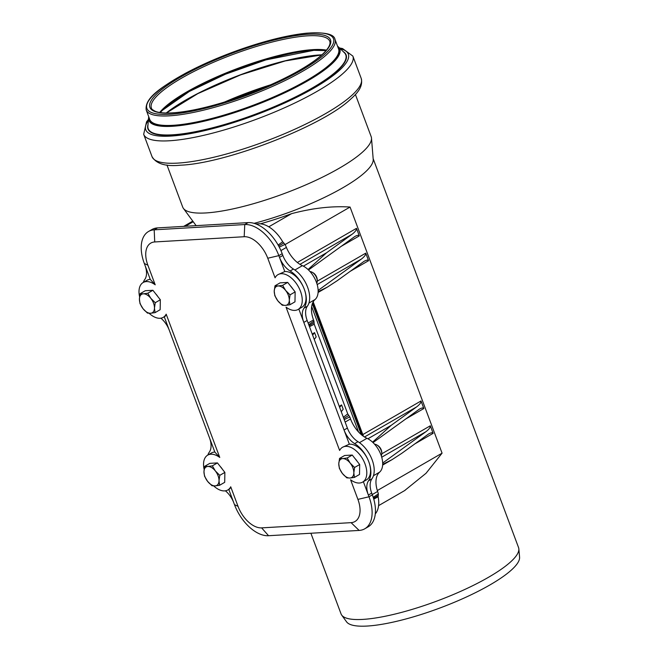<?xml version="1.0" encoding="UTF-8"?>
<svg xmlns="http://www.w3.org/2000/svg" width="659" height="659" viewBox="0 0 659 659"><rect width="100%" height="100%" fill="white"/><g stroke="black" fill="none" stroke-linecap="round" stroke-linejoin="round"><path stroke-width="0.99" d="M318.14 290.413L361.412 259.045C364.485 256.648 365.934 254.687 365.761 253.147L368.587 260.7C368.051 259.778 366.552 259.984 364.089 261.326L337.095 280.783L327.556 286.994L318.14 291.69M372.582 442.173L391.149 425.368L416.677 406.867C419.75 404.469 421.2 402.501 421.027 400.969L423.852 408.522C423.317 407.591 421.818 407.806 419.355 409.148L373.043 442.601M382.681 463.046L425.953 431.678C429.034 429.281 430.484 427.32 430.302 425.788L433.128 433.334C432.592 432.411 431.093 432.617 428.63 433.96L401.636 453.417L392.097 459.628L382.681 464.331M308.041 269.531L326.609 252.735L352.137 234.233C355.209 231.836 356.659 229.867 356.486 228.335L359.303 235.889C358.768 234.958 357.269 235.172 354.814 236.515L308.503 269.968M260.371 223.821A94.748 21.541 -20.5 0 0 291.599 213.648C312.745 208.071 332.235 205.872 350.061 207.05L442.074 453.161L426.035 473.277L404.535 490.65M373.151 158.654L518.542 547.538A94.748 21.541 159.5 0 1 518.839 548.873A94.748 21.541 159.5 0 1 462.066 590.719A94.748 21.541 159.5 0 1 362.796 619.402A94.748 21.541 159.5 0 1 341.692 615.102A94.748 21.541 159.5 0 1 341.049 613.9L310.891 533.246M196.118 225.65A94.748 21.541 159.5 0 1 196.077 225.592L183.424 208.417A100.605 22.867 159.5 0 1 182.708 207.107L166.958 164.972M355.415 94.509L371.174 136.644A100.605 22.867 159.5 0 1 371.495 138.102L373.208 159.371A94.748 21.541 159.5 0 1 254.053 223.343M518.839 548.873L519.58 557.168A92.532 21.03 159.5 0 1 464.142 598.034A92.532 21.03 159.5 0 1 367.195 626.05A92.532 21.03 159.5 0 1 346.576 621.849L341.692 615.102M371.495 138.102A100.605 22.867 159.5 0 1 311.122 182.527A100.605 22.867 159.5 0 1 205.806 212.948A100.605 22.867 159.5 0 1 183.424 208.417M347.384 428.078L344.039 430.006L349.344 444.182A20.108 11.607 60 0 1 368.801 461.786A23.658 13.658 -120 0 0 354.649 443.631A17.744 10.247 60 0 1 344.039 430.006L303.815 322.408A17.744 10.247 60 0 1 304.005 308.157A23.658 13.658 -120 0 0 304.26 289.153A23.658 13.658 -120 0 0 290.108 270.989A17.744 10.247 60 0 1 279.498 257.372L278.848 255.634A35.487 20.487 -120 0 0 244.761 224.546L154.198 229.834A35.487 20.487 -120 0 0 148.563 231.466L151.908 229.538A35.487 20.487 60 0 1 157.55 227.899L248.113 222.61A35.487 20.487 60 0 1 282.192 253.699L282.843 255.445A17.744 10.247 -120 0 0 293.453 269.061A23.658 13.658 60 0 1 307.605 287.225A23.658 13.658 60 0 1 307.349 306.221A17.744 10.247 -120 0 0 307.16 320.472L347.384 428.078A17.744 10.247 -120 0 0 358.002 441.695A23.658 13.658 60 0 1 372.146 459.858A23.658 13.658 60 0 1 371.89 478.854A17.744 10.247 -120 0 0 371.701 493.105L372.351 494.851A35.487 20.487 60 0 1 368.109 526.862L364.765 528.798A35.487 20.487 -120 0 0 369.007 496.779L368.356 495.041A17.744 10.247 60 0 1 368.546 480.79A23.658 13.658 -120 0 0 368.801 461.786A20.108 11.607 60 0 1 366.396 479.925L362.631 482.1A20.108 11.607 -120 0 0 362.639 458.878A20.108 11.607 -120 0 0 342.523 447.272A20.108 11.607 -120 0 0 339.624 450.451L286.047 307.16A20.108 11.607 -120 0 0 298.09 309.466A20.108 11.607 -120 0 0 298.09 286.245A20.108 11.607 -120 0 0 277.983 274.638A20.108 11.607 -120 0 0 275.075 277.818L267.76 258.229A24.548 14.168 -120 0 0 244.184 236.729L154.717 241.952A24.548 14.168 -120 0 0 147.888 265.231L155.203 284.812L150.268 279.4L144.972 265.223A17.744 10.247 60 0 1 144.782 279.474A23.658 13.658 -120 0 0 143.283 282.439M255.881 223.945L258.517 223.788L257.068 224.422M279.259 247.117L285.034 244.415L282.686 241.754A28.683 16.557 -120 0 0 258.517 223.788M282.686 241.754L278.123 245.033M339.657 407.41L341.584 404.914L343.199 409.231L341.271 411.718M312.63 335.118L314.557 332.622L316.172 336.938L314.244 339.434M312.242 334.08L314.557 332.622M309.483 326.691L314.219 324.212L347.746 413.893L343.347 417.279M339.27 406.372L341.584 404.914M285.034 244.415A29.869 17.241 60 0 1 286.393 247.422A23.658 13.658 -120 0 0 302.399 265.668A20.108 11.607 60 0 1 316.378 282.134A20.108 11.607 60 0 1 315.076 299.507A23.658 13.658 -120 0 0 313.527 319.936L313.948 321.057L308.742 324.714M314.219 324.212L313.948 321.057M344.229 419.618L349.797 416.941L347.746 413.893M349.797 416.941L350.539 418.943A23.658 13.658 -120 0 0 366.964 438.317A20.108 11.607 60 0 1 380.935 454.801A20.108 11.607 60 0 1 379.6 472.157A23.658 13.658 -120 0 0 377.623 491.457A29.869 17.241 60 0 1 378.373 493.896L373.216 497.339M375.292 513.88A28.683 16.557 -120 0 0 378.126 496.746L378.373 493.888M373.76 499.135L378.126 496.746M378.282 495.436L373.513 498.295M283.798 242.965L278.675 246.013M348.776 415.417L343.8 418.481M314.079 322.63L309.104 325.686M148.563 231.466A35.487 20.487 -120 0 0 144.321 263.485L144.972 265.223M149.115 313.28A20.108 11.607 -120 0 0 163.275 317.341L165.335 316.147L166.175 314.162L219.752 457.445L214.818 452.033L209.513 437.864A17.744 10.247 60 0 1 209.323 452.107A23.658 13.658 -120 0 0 207.824 455.072M160.845 318.182A17.744 10.247 60 0 1 169.289 330.258L164.248 316.773M169.289 330.258L209.513 437.864M213.664 485.914A20.108 11.607 -120 0 0 227.816 489.975L229.876 488.78L230.724 486.795L238.047 506.376A24.548 14.168 -120 0 0 261.615 527.875L351.082 522.653A24.548 14.168 -120 0 0 357.911 499.382L350.596 479.801A20.108 11.607 -120 0 0 362.631 482.1M225.386 490.815A17.744 10.247 60 0 1 233.83 502.891L228.788 489.415M233.83 502.891L234.48 504.629A35.487 20.487 -120 0 0 268.567 535.718L359.13 530.429A35.487 20.487 -120 0 0 364.765 528.798M282.843 255.445L279.498 257.372L284.795 271.549L277.983 274.638M363.364 481.68L368.356 495.041L371.701 493.105M349.344 444.182L342.523 447.272M298.815 309.046L303.815 322.408L307.16 320.472M219.752 457.445A20.108 11.607 -120 0 0 207.709 455.147A20.108 11.607 -120 0 0 204.142 469.397M227.816 489.975A20.108 11.607 -120 0 0 230.724 486.795M207.709 455.147L211.473 452.972A20.108 11.607 60 0 1 214.818 452.033M155.203 284.812A20.108 11.607 -120 0 0 143.168 282.505A20.108 11.607 -120 0 0 139.593 296.764M163.275 317.341A20.108 11.607 -120 0 0 166.175 314.162M143.168 282.505L146.932 280.339A20.108 11.607 60 0 1 150.268 279.4M284.795 271.549A20.108 11.607 60 0 1 304.26 289.153A20.108 11.607 60 0 1 301.855 307.292L298.09 309.466M219.019 480.699L219.595 485.279L215.122 485.889A10.643 6.145 -120 0 0 219.019 480.699A10.643 6.145 -120 0 0 215.386 470.987L219.776 475.345L219.019 480.699M211.984 485.724L207.593 481.367A10.643 6.145 -120 0 0 215.122 485.889L211.984 485.724M204.545 476.235L203.96 471.655A10.643 6.145 -120 0 0 207.593 481.367L204.545 476.235M207.857 466.465L212.338 465.855L215.386 470.987A10.643 6.145 -120 0 0 207.857 466.465A10.643 6.145 -120 0 0 203.96 471.655L204.727 466.3L207.857 466.465M204.727 466.3L209.826 463.359L217.437 462.915L212.338 465.855M217.437 462.915L224.876 472.404L219.776 475.345M224.876 472.404L224.694 482.339L219.595 485.279M220.221 466.465A9.836 5.676 60 0 1 222.388 469.224M154.47 308.066L155.054 312.646L150.573 313.256A10.643 6.145 -120 0 0 154.47 308.066A10.643 6.145 -120 0 0 150.845 298.354L155.236 302.712L154.47 308.066M147.443 313.091L143.052 308.733A10.643 6.145 -120 0 0 150.573 313.256L147.443 313.091M140.005 303.601L139.42 299.021A10.643 6.145 -120 0 0 143.052 308.733L140.005 303.601M143.316 293.832L147.797 293.222L150.845 298.354A10.643 6.145 -120 0 0 143.316 293.832A10.643 6.145 -120 0 0 139.42 299.021L140.178 293.667L143.316 293.832M140.178 293.667L145.277 290.726L152.896 290.281L147.797 293.222M152.896 290.281L160.335 299.771L155.236 302.712M160.335 299.771L160.153 309.705L155.054 312.646M155.672 293.823A9.836 5.676 60 0 1 157.839 296.591M310.068 271.607A7.101 4.094 60 0 1 312.234 272.291A7.101 4.094 60 0 1 316.625 277.826A7.101 4.094 60 0 1 317.251 280.981A7.101 4.094 60 0 1 316.757 283.205M317.251 280.981L317.251 279.943A5.824 3.361 -120 0 0 316.74 277.357A5.824 3.361 -120 0 0 313.132 272.81L312.234 272.291M289.293 300.199L289.878 304.771L285.396 305.389A10.643 6.145 -120 0 0 289.293 300.199A10.643 6.145 -120 0 0 285.66 290.487L290.051 294.845L289.293 300.199M282.258 305.216L277.867 300.866A10.643 6.145 -120 0 0 285.396 305.389L282.258 305.216M274.819 295.734L274.235 291.154A10.643 6.145 -120 0 0 277.867 300.866L274.819 295.734M278.131 285.965L282.612 285.355L285.66 290.487A10.643 6.145 -120 0 0 278.131 285.965A10.643 6.145 -120 0 0 274.235 291.154L275.001 285.8L278.131 285.965M275.001 285.8L280.1 282.851L287.711 282.406L282.612 285.355M287.711 282.406L295.15 291.896L290.051 294.845M295.15 291.896L294.977 301.83L289.878 304.771M290.495 285.957A9.836 5.676 60 0 1 292.662 288.724M374.609 444.24A7.101 4.094 60 0 1 376.775 444.924A7.101 4.094 60 0 1 381.174 450.459A7.101 4.094 60 0 1 381.792 453.614A7.101 4.094 60 0 1 381.297 455.839M381.792 453.614L381.792 452.576A5.824 3.361 -120 0 0 381.281 449.99A5.824 3.361 -120 0 0 377.673 445.443L376.775 444.924M353.834 472.832L354.418 477.413L349.937 478.022A10.643 6.145 -120 0 0 353.834 472.832A10.643 6.145 -120 0 0 350.201 463.12L354.591 467.478L353.834 472.832M346.807 477.857L342.408 473.5A10.643 6.145 -120 0 0 349.937 478.022L346.807 477.857M339.369 468.368L338.784 463.788A10.643 6.145 -120 0 0 342.408 473.5L339.369 468.368M342.68 458.598L347.153 457.989L350.201 463.12A10.643 6.145 -120 0 0 342.68 458.598A10.643 6.145 -120 0 0 338.784 463.788L339.542 458.433L342.68 458.598M339.542 458.433L344.641 455.493L352.252 455.048L347.153 457.989M352.252 455.048L359.69 464.529L354.591 467.478M359.69 464.529L359.517 474.464L354.418 477.413M355.036 458.59A9.836 5.676 60 0 1 357.203 461.358M312.893 302.415L362.755 435.788M361.305 434.627L312.35 303.692M311.658 306.55L358.545 431.966M349.987 271.442L368.587 260.7M421.027 400.969L362.812 434.578M405.252 419.256L423.852 408.522M430.302 425.788L381.792 453.796M414.527 444.075L433.128 433.334M377.335 490.543L442.074 453.161M285.108 244.555L350.061 207.05M356.486 228.335L297.333 262.488M340.711 246.623L359.303 235.889M365.761 253.147L317.251 281.162M364.501 436.983L416.677 406.867M391.149 425.368L367.911 438.779M317.185 284.581L361.412 259.045M299.952 264.358L352.137 234.233M326.609 252.735L303.371 266.145M381.726 457.214L425.953 431.678M185.344 226.276L193.227 221.729M268.781 226.82L291.599 213.648M151.413 108.035A95.217 21.648 159.5 0 1 233.022 54.417A95.217 21.648 159.5 0 1 329.797 41.344C330.736 44.219 328.684 48.156 323.635 53.165C317.556 59.079 308.19 65.538 295.529 72.548C273.296 84.624 248.567 94.781 221.35 103.01C201.876 108.751 185.55 112.03 172.37 112.862C164.734 113.282 159.099 112.788 155.466 111.387C152.616 109.938 151.265 108.817 151.413 108.035M172.032 112.969A96.403 21.912 159.5 0 1 222.569 56.954A96.403 21.912 159.5 0 1 325.999 50.916A96.403 21.912 159.5 0 1 172.032 112.969M169.775 114.271A99.6 22.637 159.5 0 1 221.984 56.402A99.6 22.637 159.5 0 1 328.841 50.158A99.6 22.637 159.5 0 1 169.775 114.271M169.338 115.836A100.778 22.908 159.5 0 1 146.207 109.979C144.601 97.82 161.068 87.285 185.072 73.503C202.189 64.335 221.259 56.097 242.265 48.774C267.043 40.273 288.403 35.084 306.328 33.214C324.566 31.945 334.129 34.004 335.003 39.4A100.778 22.908 159.5 0 1 277.678 84.064A100.778 22.908 159.5 0 1 169.338 115.836M335.003 39.4L338.545 48.881A100.778 22.908 159.5 0 1 281.228 93.545A100.778 22.908 159.5 0 1 172.889 125.317A100.778 22.908 159.5 0 1 149.75 119.468L146.207 109.979M337.993 47.399A101.132 22.991 159.5 0 1 285.108 92.202A101.132 22.991 159.5 0 1 172.757 125.787A101.132 22.991 159.5 0 1 149.198 117.986M337.655 46.484A101.585 23.09 159.5 0 1 287.11 91.37A101.585 23.09 159.5 0 1 172.436 125.968A101.585 23.09 159.5 0 1 148.852 117.071M337.532 46.163L338.388 46.888A101.914 23.164 159.5 0 1 286.484 91.98A101.914 23.164 159.5 0 1 172.279 126.289A101.914 23.164 159.5 0 1 148.563 117.862L148.736 116.75M338.388 46.888L344.303 52.654A105.448 23.971 159.5 0 1 290.594 99.311A105.448 23.971 159.5 0 1 172.419 134.815A105.448 23.971 159.5 0 1 147.88 126.091L148.563 117.862M343.224 51.6A105.778 24.045 159.5 0 1 293.708 98.117A105.778 24.045 159.5 0 1 172.263 135.136A105.778 24.045 159.5 0 1 148.003 124.584M340.275 48.725A108.117 24.572 159.5 0 1 301.443 94.896A108.117 24.572 159.5 0 1 170.607 136.092A108.117 24.572 159.5 0 1 148.349 120.473M339.484 47.959L342.573 48.568L352.862 56.089A111.659 25.38 159.5 0 1 289.35 105.58A111.659 25.38 159.5 0 1 169.314 140.779A111.659 25.38 159.5 0 1 143.678 134.296L146.562 121.808L148.44 119.386M177.658 163.111A111.659 25.38 159.5 0 1 152.023 156.628C156.257 163.844 165.706 166.702 180.377 165.203C225.526 163.58 321.213 126.404 349.674 100.044C356 94.336 363.48 87.54 361.214 78.421A111.659 25.38 159.5 0 1 297.695 127.912A111.659 25.38 159.5 0 1 177.658 163.111M228.311 100.868A105.778 24.045 159.5 0 1 267.06 86.387M224.497 102.063A106.107 24.119 159.5 0 1 270.725 84.78M321.773 54.911L285.265 60.925L240.609 74.879L197.815 93.627L166.365 113.01A101.923 23.172 159.5 0 1 321.781 54.895M166.216 113.002A101.643 23.106 159.5 0 1 321.889 54.804M160.203 112.549A96.263 21.879 159.5 0 1 238.5 69.063A96.263 21.879 159.5 0 1 326.123 50.512M159.684 112.475A95.217 21.648 159.5 0 1 238.187 68.215A95.217 21.648 159.5 0 1 326.46 50.117M372.244 494.563L377.623 491.457M345.143 422.065L350.539 418.943M373.455 475.707L379.6 472.157M359.452 442.659L366.964 438.317M280.923 250.577L286.393 247.422M308.124 323.058L313.527 319.936M308.914 303.066L315.076 299.507M294.886 270.009L302.399 265.668M144.321 263.485L147.888 265.231M234.48 504.629L238.047 506.376M282.192 253.699L278.848 255.634L267.76 258.229M372.351 494.851L369.007 496.779L357.911 499.382M154.717 241.952L154.198 229.834L157.55 227.899M248.113 222.61L244.761 224.546L244.184 236.729M359.13 530.429L351.082 522.653M268.567 535.718L261.615 527.875M368.546 480.79L371.89 478.854M354.649 443.631L358.002 441.695M304.005 308.157L307.349 306.221M290.108 270.989L293.453 269.061M313.19 301.847L363.455 436.291M318.099 292.456L327.556 286.994M382.64 465.089L392.097 459.628M183.68 226.375L192.782 221.119M378.579 505.642L405.104 490.321M195.649 225.016L195.896 225.666M143.678 134.296L152.023 156.628M352.862 56.089L361.214 78.421M160.318 112.565L162.501 110.251L189.281 91.494L225.51 74.179L265.874 59.911L313.832 50.323L326.048 50.611"/></g></svg>

